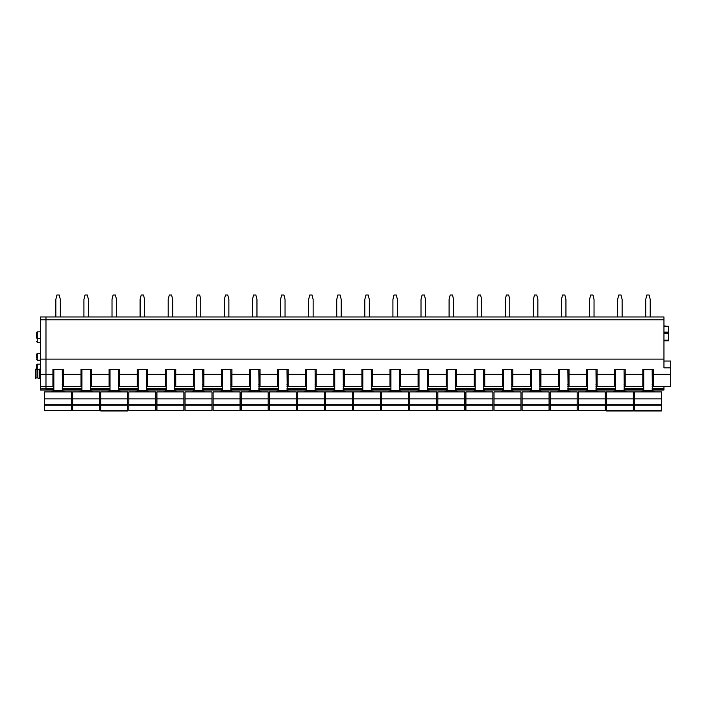 <?xml version="1.0" encoding="UTF-8"?>
<svg xmlns="http://www.w3.org/2000/svg" width="706" height="706" viewBox="0 0 706 706"><rect width="100%" height="100%" fill="white"/><g stroke="black" fill="none" stroke-linecap="round" stroke-linejoin="round"><path stroke-width="1.06" d="M53.815 390.012L45.978 390.012L45.978 359.116L45.978 388.582L53.841 388.582M40.357 359.116L45.978 359.116L45.978 316.976L663.958 316.976L663.958 359.116L45.978 359.116L45.978 316.976L40.357 316.976L40.357 390.012L45.978 390.012M663.958 359.116L663.958 367.835L670.7 367.835L670.7 386.332L663.958 386.332L663.958 388.944L652.159 388.944M652.185 390.012L663.958 390.012L663.958 388.944M643.704 390.012L624.095 390.012M615.614 390.012L596.005 390.012M587.524 390.012L567.915 390.012M559.434 390.012L539.825 390.012M531.344 390.012L511.735 390.012M503.254 390.012L483.645 390.012M475.164 390.012L455.555 390.012M447.075 390.012L427.465 390.012M418.985 390.012L399.375 390.012M390.895 390.012L371.285 390.012M362.805 390.012L343.195 390.012M334.715 390.012L315.105 390.012M306.625 390.012L287.015 390.012M278.535 390.012L258.925 390.012M250.445 390.012L230.836 390.012M222.355 390.012L202.746 390.012M194.265 390.012L174.656 390.012M166.175 390.012L146.566 390.012M138.085 390.012L118.476 390.012M109.995 390.012L90.386 390.012M81.905 390.012L62.296 390.012M615.641 386.261L614.723 386.261L614.723 374.33L597.1 374.33L597.1 386.261L595.979 386.261M587.551 386.261L586.633 386.261L586.633 374.33L569.01 374.33L569.01 386.261L567.889 386.261M559.461 386.261L558.543 386.261L558.543 374.33L540.92 374.33L540.92 386.261L539.799 386.261M531.371 386.261L530.453 386.261L530.453 374.33L512.83 374.33L512.83 386.261L511.709 386.261M503.281 386.261L502.363 386.261L502.363 374.33L484.74 374.33L484.74 386.261L483.619 386.261M475.191 386.261L474.273 386.261L474.273 374.33L456.65 374.33L456.65 386.261L455.529 386.261M447.101 386.261L446.183 386.261L446.183 374.33L428.56 374.33L428.56 386.261L427.439 386.261M419.011 386.261L418.093 386.261L418.093 374.33L400.47 374.33L400.47 386.261L399.349 386.261M390.921 386.261L390.003 386.261L390.003 374.33L372.38 374.33L372.38 386.261L371.259 386.261M362.831 386.261L361.913 386.261L361.913 374.33L344.29 374.33L344.29 386.261L343.169 386.261M334.741 386.261L333.823 386.261L333.823 374.33L316.2 374.33L316.2 386.261L315.079 386.261M306.651 386.261L305.733 386.261L305.733 374.33L288.11 374.33L288.11 386.261L286.989 386.261M278.561 386.261L277.643 386.261L277.643 374.33L260.02 374.33L260.02 386.261L258.899 386.261M250.471 386.261L249.553 386.261L249.553 374.33L231.93 374.33L231.93 386.261L230.809 386.261M222.381 386.261L221.463 386.261L221.463 374.33L203.84 374.33L203.84 386.261L202.719 386.261M194.291 386.261L193.373 386.261L193.373 374.33L175.75 374.33L175.75 386.261L174.629 386.261M166.201 386.261L165.283 386.261L165.283 374.33L147.66 374.33L147.66 386.261L146.539 386.261M138.111 386.261L137.193 386.261L137.193 374.33L119.57 374.33L119.57 386.261L118.449 386.261M110.021 386.261L109.103 386.261L109.103 374.33L91.48 374.33L91.48 386.261L90.359 386.261M81.931 386.261L81.013 386.261L81.013 374.33L63.39 374.33L63.39 386.261L62.269 386.261M53.841 386.261L52.924 386.261L52.924 374.33L40.357 374.33M670.7 374.33L653.279 374.33L653.279 386.261L652.159 386.261M643.731 386.261L642.813 386.261L642.813 374.33L625.189 374.33L625.189 386.261L624.069 386.261M614.723 374.33L614.723 369.379L625.189 369.379L625.189 374.33M642.813 374.33L642.813 369.379L653.279 369.379L653.279 374.33M52.924 374.33L52.924 369.379L63.39 369.379L63.39 374.33M81.013 374.33L81.013 369.379L91.48 369.379L91.48 374.33M109.103 374.33L109.103 369.379L119.57 369.379L119.57 374.33M137.193 374.33L137.193 369.379L147.66 369.379L147.66 374.33M165.283 374.33L165.283 369.379L175.75 369.379L175.75 374.33M193.373 374.33L193.373 369.379L203.84 369.379L203.84 374.33M221.463 374.33L221.463 369.379L231.93 369.379L231.93 374.33M249.553 374.33L249.553 369.379L260.02 369.379L260.02 374.33M277.643 374.33L277.643 369.379L288.11 369.379L288.11 374.33M305.733 374.33L305.733 369.379L316.2 369.379L316.2 374.33M333.823 374.33L333.823 369.379L344.29 369.379L344.29 374.33M361.913 374.33L361.913 369.379L372.38 369.379L372.38 374.33M390.003 374.33L390.003 369.379L400.47 369.379L400.47 374.33M418.093 374.33L418.093 369.379L428.56 369.379L428.56 374.33M446.183 374.33L446.183 369.379L456.65 369.379L456.65 374.33M474.273 374.33L474.273 369.379L484.74 369.379L484.74 374.33M502.363 374.33L502.363 369.379L512.83 369.379L512.83 374.33M530.453 374.33L530.453 369.379L540.92 369.379L540.92 374.33M558.543 374.33L558.543 369.379L569.01 369.379L569.01 374.33M586.633 374.33L586.633 369.379L597.1 369.379L597.1 374.33M663.958 361.048L670.7 361.048L670.7 367.835M663.958 326.26L668.45 326.26L668.45 340.839L663.958 340.839M668.45 326.26L663.958 325.943M597.1 384.452L595.979 384.452M587.551 384.452L586.633 384.452M569.01 384.452L567.889 384.452M559.461 384.452L558.543 384.452M540.92 384.452L539.799 384.452M531.371 384.452L530.453 384.452M512.83 384.452L511.709 384.452M503.281 384.452L502.363 384.452M484.74 384.452L483.619 384.452M475.191 384.452L474.273 384.452M456.65 384.452L455.529 384.452M447.101 384.452L446.183 384.452M428.56 384.452L427.439 384.452M419.011 384.452L418.093 384.452M400.47 384.452L399.349 384.452M390.921 384.452L390.003 384.452M372.38 384.452L371.259 384.452M362.831 384.452L361.913 384.452M344.29 384.452L343.169 384.452M334.741 384.452L333.823 384.452M316.2 384.452L315.079 384.452M306.651 384.452L305.733 384.452M288.11 384.452L286.989 384.452M278.561 384.452L277.643 384.452M260.02 384.452L258.899 384.452M250.471 384.452L249.553 384.452M231.93 384.452L230.809 384.452M222.381 384.452L221.463 384.452M203.84 384.452L202.719 384.452M194.291 384.452L193.373 384.452M175.75 384.452L174.629 384.452M166.201 384.452L165.283 384.452M147.66 384.452L146.539 384.452M138.111 384.452L137.193 384.452M119.57 384.452L118.449 384.452M110.021 384.452L109.103 384.452M91.48 384.452L90.359 384.452M81.931 384.452L81.013 384.452M63.39 384.452L62.269 384.452M53.841 384.452L52.924 384.452M653.279 384.452L652.159 384.452M643.731 384.452L642.813 384.452M625.189 384.452L624.069 384.452M615.641 384.452L614.723 384.452M36.421 336.365L36.421 337.68M36.421 368.753L36.421 365.011L36.421 368.753M36.421 336.453L36.421 332.711L36.421 336.453M36.421 358.083L36.421 354.341L36.421 358.083M55.836 316.976L55.836 299.494L56.921 295.002L59.233 295.002L60.328 299.494L60.328 316.976M83.926 316.976L83.926 299.494L85.011 295.002L87.323 295.002L88.418 299.494L88.418 316.976M112.016 316.976L112.016 299.494L113.101 295.002L115.413 295.002L116.508 299.494L116.508 316.976M140.106 316.976L140.106 299.494L141.191 295.002L143.503 295.002L144.598 299.494L144.598 316.976M168.196 316.976L168.196 299.494L169.281 295.002L171.593 295.002L172.688 299.494L172.688 316.976M196.286 316.976L196.286 299.494L197.371 295.002L199.683 295.002L200.778 299.494L200.778 316.976M224.376 316.976L224.376 299.494L225.47 295.002L227.773 295.002L228.868 299.494L228.868 316.976M252.466 316.976L252.466 299.494L253.56 295.002L255.863 295.002L256.958 299.494L256.958 316.976M280.556 316.976L280.556 299.494L281.65 295.002L283.953 295.002L285.047 299.494L285.047 316.976M308.646 316.976L308.646 299.494L309.74 295.002L312.043 295.002L313.137 299.494L313.137 316.976M336.736 316.976L336.736 299.494L337.83 295.002L340.133 295.002L341.227 299.494L341.227 316.976M364.825 316.976L364.825 299.494L365.92 295.002L368.223 295.002L369.317 299.494L369.317 316.976M392.915 316.976L392.915 299.494L394.01 295.002L396.313 295.002L397.407 299.494L397.407 316.976M421.005 316.976L421.005 299.494L422.1 295.002L424.403 295.002L425.497 299.494L425.497 316.976M449.095 316.976L449.095 299.494L450.19 295.002L452.493 295.002L453.587 299.494L453.587 316.976M477.185 316.976L477.185 299.494L478.28 295.002L480.583 295.002L481.677 299.494L481.677 316.976M505.275 316.976L505.275 299.494L506.37 295.002L508.673 295.002L509.767 299.494L509.767 316.976M533.365 316.976L533.365 299.494L534.46 295.002L536.763 295.002L537.857 299.494L537.857 316.976M561.455 316.976L561.455 299.494L562.55 295.002L564.853 295.002L565.947 299.494L565.947 316.976M589.545 316.976L589.545 299.494L590.64 295.002L592.943 295.002L594.037 299.494L594.037 316.976M617.635 316.976L617.635 299.494L618.73 295.002L621.033 295.002L622.127 299.494L622.127 316.976M645.725 316.976L645.725 299.494L646.82 295.002L649.123 295.002L650.217 299.494L650.217 316.976M71.535 398.864L44.566 398.864L44.566 391.901L71.535 391.901L71.535 410.592L44.566 410.592L71.535 410.592M71.535 405.218L44.566 405.218L44.566 398.864M44.566 405.218L44.566 410.592M53.841 369.379L53.841 389.571L53.63 390.797L51.026 391.901M62.269 369.379L62.472 390.797L53.63 390.797M65.076 391.901L62.472 390.797M99.625 398.864L72.656 398.864L72.656 391.901L99.625 391.901L99.625 410.592L72.656 410.592L99.625 410.592M99.625 405.218L72.656 405.218L72.656 398.864M72.656 405.218L72.656 410.592M81.931 369.379L81.931 389.571L81.719 390.797L79.125 391.901M90.359 369.379L90.562 390.797L81.719 390.797M93.166 391.901L90.562 390.797M127.715 404.723L127.715 410.998L100.746 410.998L100.746 391.901L127.715 391.901L127.715 404.723L100.746 404.723M127.715 410.998L100.746 410.998M110.021 369.379L110.021 389.571L109.809 390.797L107.215 391.901M118.449 369.379L118.652 390.797L109.809 390.797M121.255 391.901L118.652 390.797M155.805 398.864L128.836 398.864L128.836 391.901L155.805 391.901L155.805 410.592L128.836 410.592L155.805 410.592M155.805 405.218L128.836 405.218L128.836 398.864M128.836 405.218L128.836 410.592M138.111 369.379L138.111 389.571L137.899 390.797L135.305 391.901M146.539 369.379L146.742 390.797L137.899 390.797M149.345 391.901L146.742 390.797M183.895 398.864L156.926 398.864L156.926 391.901L183.895 391.901L183.895 410.592L156.926 410.592L183.895 410.592M183.895 405.218L156.926 405.218L156.926 398.864M156.926 405.218L156.926 410.592M166.201 369.379L166.201 389.571L165.989 390.797L163.395 391.901M174.629 369.379L174.832 390.797L165.989 390.797M177.435 391.901L174.832 390.797M211.985 398.864L185.025 398.864L185.025 391.901L211.985 391.901L211.985 410.592L185.025 410.592L211.985 410.592M211.985 405.218L185.025 405.218L185.025 398.864M185.025 405.218L185.025 410.592M194.291 369.379L194.291 389.571L194.088 390.797L191.485 391.901M202.719 369.379L202.922 390.797L194.088 390.797M205.525 391.901L202.922 390.797M240.075 398.864L213.115 398.864L213.115 391.901L240.075 391.901L240.075 410.592L213.115 410.592L240.075 410.592M240.075 405.218L213.115 405.218L213.115 398.864M213.115 405.218L213.115 410.592M222.381 369.379L222.381 389.571L222.178 390.797L219.575 391.901M230.809 369.379L231.012 390.797L222.178 390.797M233.615 391.901L231.012 390.797M268.165 398.864L241.205 398.864L241.205 391.901L268.165 391.901L268.165 410.592L241.205 410.592L268.165 410.592M268.165 405.218L241.205 405.218L241.205 398.864M241.205 405.218L241.205 410.592M250.471 369.379L250.471 389.571L250.268 390.797L247.665 391.901M258.899 369.379L259.102 390.797L250.268 390.797M261.705 391.901L259.102 390.797M296.255 398.864L269.295 398.864L269.295 391.901L296.255 391.901L296.255 410.592L269.295 410.592L296.255 410.592M296.255 405.218L269.295 405.218L269.295 398.864M269.295 405.218L269.295 410.592M278.561 369.379L278.561 389.571L278.358 390.797L275.755 391.901M286.989 369.379L287.192 390.797L278.358 390.797M289.795 391.901L287.192 390.797M324.345 398.864L297.385 398.864L297.385 391.901L324.345 391.901L324.345 410.592L297.385 410.592L324.345 410.592M324.345 405.218L297.385 405.218L297.385 398.864M297.385 405.218L297.385 410.592M306.651 369.379L306.651 389.571L306.448 390.797L303.845 391.901M315.079 369.379L315.282 390.797L306.448 390.797M317.885 391.901L315.282 390.797M352.435 398.864L325.475 398.864L325.475 391.901L352.435 391.901L352.435 410.592L325.475 410.592L352.435 410.592M352.435 405.218L325.475 405.218L325.475 398.864M325.475 405.218L325.475 410.592M334.741 369.379L334.741 389.571L334.538 390.797L331.935 391.901M343.169 369.379L343.372 390.797L334.538 390.797M345.975 391.901L343.372 390.797M380.525 398.864L353.565 398.864L353.565 391.901L380.525 391.901L380.525 410.592L353.565 410.592L380.525 410.592M380.525 405.218L353.565 405.218L353.565 398.864M353.565 405.218L353.565 410.592M362.831 369.379L362.831 389.571L362.628 390.797L360.025 391.901M371.259 369.379L371.462 390.797L362.628 390.797M374.065 391.901L371.462 390.797M408.615 398.864L381.655 398.864L381.655 391.901L408.615 391.901L408.615 410.592L381.655 410.592L408.615 410.592M408.615 405.218L381.655 405.218L381.655 398.864M381.655 405.218L381.655 410.592M390.921 369.379L390.921 389.571L390.718 390.797L388.115 391.901M399.349 369.379L399.552 390.797L390.718 390.797M402.155 391.901L399.552 390.797M436.705 398.864L409.745 398.864L409.745 391.901L436.705 391.901L436.705 410.592L409.745 410.592L436.705 410.592M436.705 405.218L409.745 405.218L409.745 398.864M409.745 405.218L409.745 410.592M419.011 369.379L419.011 389.571L418.808 390.797L416.205 391.901M427.439 369.379L427.642 390.797L418.808 390.797M430.245 391.901L427.642 390.797M464.795 398.864L437.835 398.864L437.835 391.901L464.795 391.901L464.795 410.592L437.835 410.592L464.795 410.592M464.795 405.218L437.835 405.218L437.835 398.864M437.835 405.218L437.835 410.592M447.101 369.379L447.101 389.571L446.898 390.797L444.295 391.901M455.529 369.379L455.732 390.797L446.898 390.797M458.335 391.901L455.732 390.797M492.885 398.864L465.925 398.864L465.925 391.901L492.885 391.901L492.885 410.592L465.925 410.592L492.885 410.592M492.885 405.218L465.925 405.218L465.925 398.864M465.925 405.218L465.925 410.592M475.191 369.379L475.191 389.571L474.988 390.797L472.385 391.901M483.619 369.379L483.822 390.797L474.988 390.797M486.425 391.901L483.822 390.797M520.975 398.864L494.015 398.864L494.015 391.901L520.975 391.901L520.975 410.592L494.015 410.592L520.975 410.592M520.975 405.218L494.015 405.218L494.015 398.864M494.015 405.218L494.015 410.592M503.281 369.379L503.281 389.571L503.078 390.797L500.475 391.901M511.709 369.379L511.912 390.797L503.078 390.797M514.515 391.901L511.912 390.797M549.074 398.864L522.105 398.864L522.105 391.901L549.074 391.901L549.074 410.592L522.105 410.592L549.074 410.592M549.074 405.218L522.105 405.218L522.105 398.864M522.105 405.218L522.105 410.592M531.371 369.379L531.371 389.571L531.168 390.797L528.565 391.901M539.799 369.379L540.011 390.797L531.168 390.797M542.605 391.901L540.011 390.797M577.164 398.864L550.195 398.864L550.195 391.901L577.164 391.901L577.164 410.592L550.195 410.592L577.164 410.592M577.164 405.218L550.195 405.218L550.195 398.864M550.195 405.218L550.195 410.592M559.461 369.379L559.461 389.571L559.258 390.797L556.655 391.901M567.889 369.379L568.101 390.797L559.258 390.797M570.695 391.901L568.101 390.797M605.254 398.864L578.285 398.864L578.285 391.901L605.254 391.901L605.254 410.592L578.285 410.592L605.254 410.592M605.254 405.218L578.285 405.218L578.285 398.864M578.285 405.218L578.285 410.592M587.551 369.379L587.551 389.571L587.348 390.797L584.745 391.901M595.979 369.379L596.191 390.797L587.348 390.797M598.785 391.901L596.191 390.797M633.344 404.723L633.344 410.998L606.375 410.998L606.375 391.901L633.344 391.901L633.344 404.723L606.375 404.723M615.641 369.379L615.641 389.571L615.438 390.797L612.834 391.901M624.069 369.379L624.28 390.797L615.438 390.797M626.875 391.901L624.28 390.797M661.434 404.723L661.434 410.998L634.465 410.998L634.465 391.901L661.434 391.901L661.434 404.723L634.465 404.723M643.731 369.379L643.731 389.571L643.528 390.797L640.924 391.901M652.159 369.379L652.37 390.797L643.528 390.797M654.974 391.901L652.37 390.797M36.032 369.882L36.032 377.966L35.3 378.698L35.3 369.15L36.032 369.873L39.589 369.15L39.589 378.698L40.357 378.698M37.824 369.873L37.824 377.966L39.589 378.698M35.3 369.15L35.3 378.116M663.958 389.73L652.168 389.73M643.731 389.73L624.078 389.73M615.641 389.73L595.988 389.73M587.551 389.73L567.898 389.73M559.461 389.73L539.799 389.73M531.371 389.73L511.709 389.73M503.281 389.73L483.619 389.73M475.191 389.73L455.529 389.73M447.101 389.73L427.439 389.73M419.011 389.73L399.349 389.73M390.921 389.73L371.259 389.73M362.831 389.73L343.169 389.73M334.741 389.73L315.079 389.73M306.651 389.73L286.989 389.73M278.561 389.73L258.899 389.73M250.471 389.73L230.809 389.73M222.381 389.73L202.719 389.73M194.291 389.73L174.629 389.73M166.201 389.73L146.539 389.73M138.102 389.73L118.449 389.73M110.012 389.73L90.359 389.73M81.922 389.73L62.269 389.73M53.832 389.73L45.978 389.73M643.731 388.944L624.069 388.944M615.641 388.944L595.979 388.944M587.551 388.944L567.889 388.944M559.461 388.944L539.799 388.944M531.371 388.944L511.709 388.944M503.281 388.944L483.619 388.944M475.191 388.944L455.529 388.944M447.101 388.944L427.439 388.944M419.011 388.944L399.349 388.944M390.921 388.944L371.259 388.944M362.831 388.944L343.169 388.944M334.741 388.944L315.079 388.944M306.651 388.944L286.989 388.944M278.561 388.944L258.899 388.944M250.471 388.944L230.809 388.944M222.381 388.944L202.719 388.944M194.291 388.944L174.629 388.944M166.201 388.944L146.539 388.944M138.111 388.944L118.449 388.944M110.021 388.944L90.359 388.944M81.931 388.944L62.269 388.944M53.841 388.944L45.978 388.944M663.958 388.582L652.159 388.582M643.731 388.582L624.069 388.582M615.641 388.582L595.979 388.582M587.551 388.582L567.889 388.582M559.461 388.582L539.799 388.582M531.371 388.582L511.709 388.582M503.281 388.582L483.619 388.582M475.191 388.582L455.529 388.582M447.101 388.582L427.439 388.582M419.011 388.582L399.349 388.582M390.921 388.582L371.259 388.582M362.831 388.582L343.169 388.582M334.741 388.582L315.079 388.582M306.651 388.582L286.989 388.582M278.561 388.582L258.899 388.582M250.471 388.582L230.809 388.582M222.381 388.582L202.719 388.582M194.291 388.582L174.629 388.582M166.201 388.582L146.539 388.582M138.111 388.582L118.449 388.582M110.021 388.582L90.359 388.582M81.931 388.582L62.269 388.582M663.958 386.65L652.159 386.65M643.731 386.65L624.069 386.65M615.641 386.65L595.979 386.65M587.551 386.65L567.889 386.65M559.461 386.65L539.799 386.65M531.371 386.65L511.709 386.65M503.281 386.65L483.619 386.65M475.191 386.65L455.529 386.65M447.101 386.65L427.439 386.65M419.011 386.65L399.349 386.65M390.921 386.65L371.259 386.65M362.831 386.65L343.169 386.65M334.741 386.65L315.079 386.65M306.651 386.65L286.989 386.65M278.561 386.65L258.899 386.65M250.471 386.65L230.809 386.65M222.381 386.65L202.719 386.65M194.291 386.65L174.629 386.65M166.201 386.65L146.539 386.65M138.111 386.65L118.449 386.65M110.021 386.65L90.359 386.65M81.931 386.65L62.269 386.65M53.841 386.65L45.978 386.65M663.958 319.792L40.357 319.792M668.45 333.717L663.958 333.717M663.958 340.186L668.45 340.186M668.45 332.129L663.958 332.129M40.357 342.26L37.268 342.26L37.268 331.864L36.421 332.711M37.268 370.5L37.268 364.172L36.421 365.011M40.357 360.236L37.268 360.236L37.268 353.494L36.421 354.341M71.535 404.723L44.566 404.723M99.625 404.723L72.656 404.723M127.715 410.592L100.746 410.592M127.715 405.218L100.746 405.218M127.715 398.864L100.746 398.864M155.805 404.723L128.836 404.723M183.895 404.723L156.926 404.723M211.985 404.723L185.025 404.723M240.075 404.723L213.115 404.723M268.165 404.723L241.205 404.723M296.255 404.723L269.295 404.723M324.345 404.723L297.385 404.723M352.435 404.723L325.475 404.723M380.525 404.723L353.565 404.723M408.615 404.723L381.655 404.723M436.705 404.723L409.745 404.723M464.795 404.723L437.835 404.723M492.885 404.723L465.925 404.723M520.975 404.723L494.015 404.723M549.074 404.723L522.105 404.723M577.164 404.723L550.195 404.723M605.254 404.723L578.285 404.723M633.344 410.592L606.375 410.592M633.344 405.218L606.375 405.218M633.344 398.864L606.375 398.864M661.434 410.592L634.465 410.592M661.434 405.218L634.465 405.218M661.434 398.864L634.465 398.864M45.978 386.606L40.357 386.606M45.978 388.847L40.357 388.847M40.357 364.172L37.268 364.172M40.357 338.606L37.268 338.606L36.421 337.768M40.357 331.864L37.268 331.864M40.357 353.494L37.268 353.494M37.268 342.26L36.421 341.422M37.268 360.236L36.421 359.398M39.589 369.15L40.357 369.15M36.032 377.966L37.824 377.966"/></g></svg>
